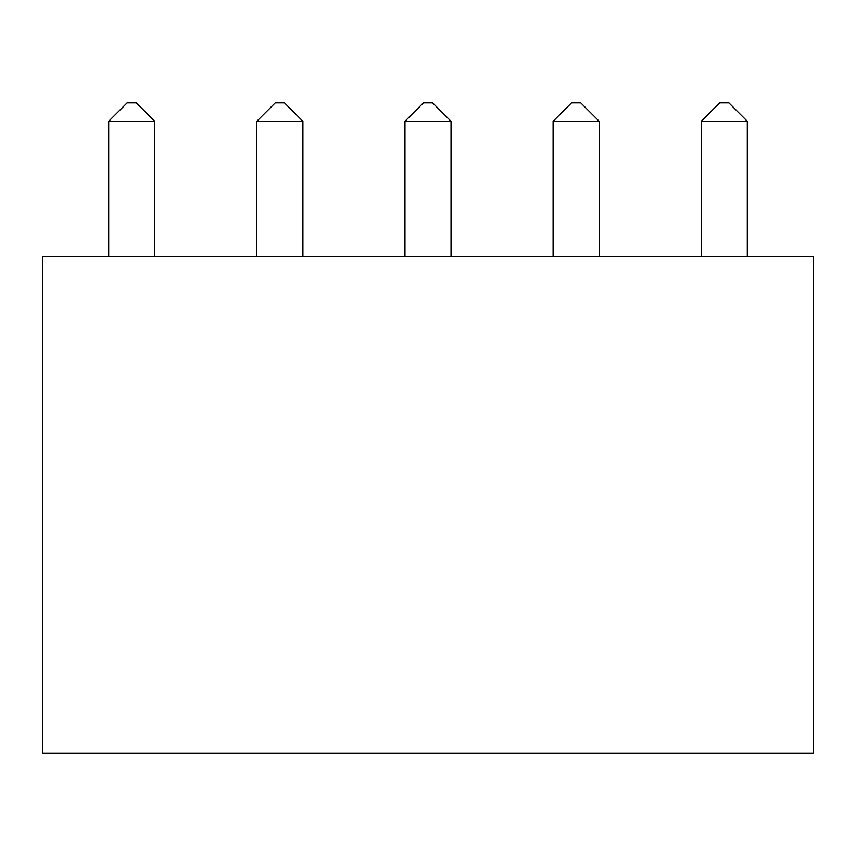 <?xml version="1.0" encoding="UTF-8"?>
<svg xmlns="http://www.w3.org/2000/svg" width="856" height="856" viewBox="0 0 856 856"><rect width="100%" height="100%" fill="white"/><g stroke="black" fill="none" stroke-linecap="round" stroke-linejoin="round"><path stroke-width="1.28" d="M42.8 256.832L42.8 753.13L813.2 753.13L813.2 256.832L42.8 256.832M701.225 121.295L747.299 121.295L728.873 102.87L719.661 102.87L701.225 121.295L701.225 256.832M747.299 121.295L747.299 256.832M553.094 121.295L599.168 121.295L580.743 102.87L571.519 102.87L553.094 121.295L553.094 256.832M599.168 121.295L599.168 256.832M404.963 121.295L451.037 121.295L432.612 102.87L423.388 102.87L404.963 121.295L404.963 256.832M451.037 121.295L451.037 256.832M256.832 121.295L302.906 121.295L284.481 102.87L275.257 102.87L256.832 121.295L256.832 256.832M302.906 121.295L302.906 256.832M108.701 121.295L154.776 121.295L136.339 102.87L127.127 102.87L108.701 121.295L108.701 256.832M154.776 121.295L154.776 256.832"/></g></svg>

